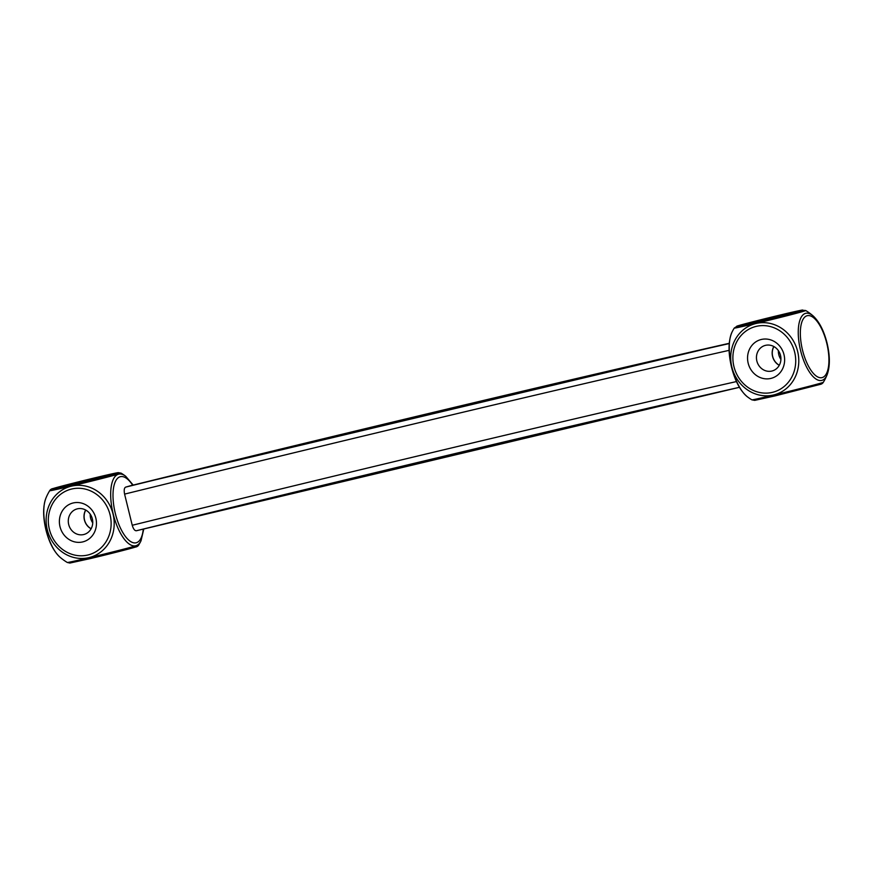 <?xml version="1.0" encoding="UTF-8"?>
<svg xmlns="http://www.w3.org/2000/svg" width="873" height="873" viewBox="0 0 873 873"><rect width="100%" height="100%" fill="white"/><g stroke="black" fill="none" stroke-linecap="round" stroke-linejoin="round"><path stroke-width="1.31" d="M82.706 541.915A20.057 18.42 -106.1 0 0 95.844 518.191A20.057 18.42 -106.1 0 0 73.146 502.968A20.057 18.42 -106.1 0 0 60.008 526.703A20.057 18.42 -106.1 0 0 82.706 541.915M92.745 522.894A13.117 12.047 -106.1 0 1 90.617 518.158A13.117 12.047 73.9 0 1 90.214 514.153M91.152 528.722A13.117 12.047 -106.1 0 1 84.506 519.926A13.117 12.047 73.9 0 1 85.75 510.072M88.937 557.629A36.808 33.796 73.9 0 1 47.273 529.704A36.808 33.796 73.9 0 1 71.379 486.152A36.808 33.796 73.9 0 1 113.053 514.077A36.808 33.796 73.9 0 1 88.937 557.629M143.805 528.918L141.011 540.824A52.14 52.14 0 0 1 138.763 544.916A36.808 0.644 166.2 0 1 89.024 557.738A36.808 0.644 166.2 0 1 67.286 562.474A52.14 52.14 0 0 1 59.735 556.952L59.735 556.952A34.494 13.641 -103.4 0 1 46.149 529.922A34.494 13.641 -103.4 0 1 45.822 498.385L45.822 498.385A52.14 52.14 0 0 1 49.663 490.724C50.361 489.546 51.496 488.815 53.057 488.542L98.071 477.073A33.971 0.6 166.2 0 1 115.487 473.613A33.971 0.6 166.2 0 1 72.197 484.57A33.971 0.6 166.2 0 1 54.759 488.04A33.971 0.6 166.2 0 1 98.049 477.084L118.281 472.631L121.14 473.166A36.808 0.644 166.2 0 1 71.4 486.01A36.808 0.644 166.2 0 1 49.663 490.724M91.098 528.82A13.237 12.157 -106.1 0 1 84.408 519.959A13.237 12.157 73.9 0 1 85.652 510.018M77.359 508.839A13.237 12.157 -106.1 0 0 76.835 508.981A13.237 12.157 -106.1 0 0 68.694 524.498A13.237 12.157 73.9 0 0 83.677 534.549A13.237 12.157 73.9 0 0 84.201 534.407A13.237 12.157 73.9 0 0 92.342 518.878A13.237 12.157 -106.1 0 0 77.359 508.839M141.011 540.824A36.808 14.557 -103.4 0 1 113.217 514.033A36.808 14.557 -103.4 0 1 125.668 476.232L133.198 485.082M130.175 485.825L125.734 487.101C124.217 487.8 123.835 490.135 124.588 494.107L132.238 525.273C133.416 529.114 134.813 530.937 136.45 530.729A841.19 14.83 166.2 0 1 739.431 387.306L136.45 530.729M780.909 359.392A13.117 12.047 73.9 0 1 778.781 354.667A13.117 12.047 -106.1 0 1 778.378 350.651M779.316 365.23A13.117 12.047 73.9 0 1 772.681 356.435A13.117 12.047 -106.1 0 1 773.915 346.57M779.262 365.329A13.237 12.157 73.9 0 1 772.572 356.457A13.237 12.157 -106.1 0 1 773.816 346.516M771.841 371.047A13.237 12.157 -106.1 0 0 772.365 370.905A13.237 12.157 -106.1 0 0 780.517 355.387A13.237 12.157 73.9 0 0 765.523 345.348A13.237 12.157 73.9 0 0 764.999 345.479A13.237 12.157 73.9 0 0 756.858 361.007A13.237 12.157 -106.1 0 0 771.841 371.047M770.87 378.424A20.057 18.42 73.9 0 1 748.172 363.201A20.057 18.42 73.9 0 1 761.311 339.477A20.057 18.42 73.9 0 1 784.009 354.689A20.057 18.42 73.9 0 1 770.87 378.424M773.522 394.978A36.808 33.796 -106.1 0 0 797.638 351.426A36.808 33.796 -106.1 0 0 755.963 323.501A36.808 33.796 -106.1 0 0 731.858 367.053A36.808 33.796 -106.1 0 0 773.522 394.978M774.897 395.927A33.971 0.6 -13.8 0 0 774.951 395.916L754.719 400.369L751.86 399.834A36.808 0.644 -13.8 0 0 773.598 395.098A36.808 0.644 -13.8 0 0 823.337 382.276A52.14 52.14 0 0 0 827.178 374.615L827.178 374.615A34.494 13.641 -103.4 0 1 800.617 350.673A34.494 13.641 -103.4 0 1 800.072 319.714A34.494 13.641 -103.4 0 1 813.265 316.048L813.265 316.048A52.14 52.14 0 0 0 805.714 310.526L801.698 310.166L782.655 314.433A33.971 0.6 -13.8 0 0 739.344 325.389A33.971 0.6 -13.8 0 0 756.782 321.919A33.971 0.6 -13.8 0 0 800.061 310.963A33.971 0.6 -13.8 0 0 782.623 314.433L737.609 325.902L734.237 328.084A36.808 0.644 -13.8 0 0 755.985 323.37A36.808 0.644 -13.8 0 0 805.714 310.526M731.792 367.075A36.808 14.557 -103.4 0 1 731.989 332.176L731.989 332.176C728.257 340.939 728.093 352.583 731.509 367.107C735.044 381.01 740.326 390.897 747.332 396.768L747.332 396.768A36.808 14.557 -103.4 0 1 731.792 367.075M87.824 555.01A33.971 31.199 73.9 0 1 49.357 529.234A33.971 31.199 73.9 0 1 71.619 489.033A33.971 31.199 73.9 0 1 110.074 514.808A33.971 31.199 73.9 0 1 87.824 555.01M143.281 529.049A33.971 13.444 -103.4 0 1 131.19 541.871A33.971 13.444 -103.4 0 1 115.334 513.477A33.971 13.444 -103.4 0 1 116.131 480.161A33.971 13.444 -103.4 0 1 132.663 485.213M125.734 487.101A841.19 14.83 166.2 0 1 729.239 343.569M124.588 494.107A834.774 14.721 166.2 0 1 729.097 350.346M130.077 485.846A851.622 15.016 166.2 0 1 729.261 343.296L130.121 485.835M132.238 525.273A834.774 14.721 166.2 0 1 736.463 381.566M116.218 551.081A33.971 0.6 166.2 0 1 133.656 547.611A33.971 0.6 166.2 0 1 90.377 558.567L69.851 563.052L67.286 562.474M826.742 343.154A31.832 12.593 -103.4 0 1 822.224 377.572A31.832 12.593 -103.4 0 1 802.527 350.171A31.832 12.593 -103.4 0 1 807.045 315.753A31.832 12.593 -103.4 0 1 826.742 343.154M772.398 392.359A33.971 31.199 -106.1 0 0 794.659 352.157A33.971 31.199 -106.1 0 0 756.193 326.382A33.971 31.199 -106.1 0 0 733.942 366.584A33.971 31.199 -106.1 0 0 772.398 392.359M59.735 556.952C53.646 551.158 49.041 542.155 45.953 529.944C42.93 517.176 42.886 506.646 45.822 498.385M125.668 476.232A52.14 52.14 0 0 0 121.14 473.166M138.763 544.916C138.065 546.105 136.93 546.836 135.359 547.109L90.345 558.567M823.337 382.276C822.639 383.454 821.504 384.185 819.943 384.458L774.929 395.927M827.178 374.615C830.114 366.354 830.07 355.824 827.047 343.056C823.959 330.845 819.354 321.842 813.265 316.048M734.237 328.084A52.14 52.14 0 0 0 731.989 332.176M747.332 396.768A52.14 52.14 0 0 0 751.86 399.834"/></g></svg>
